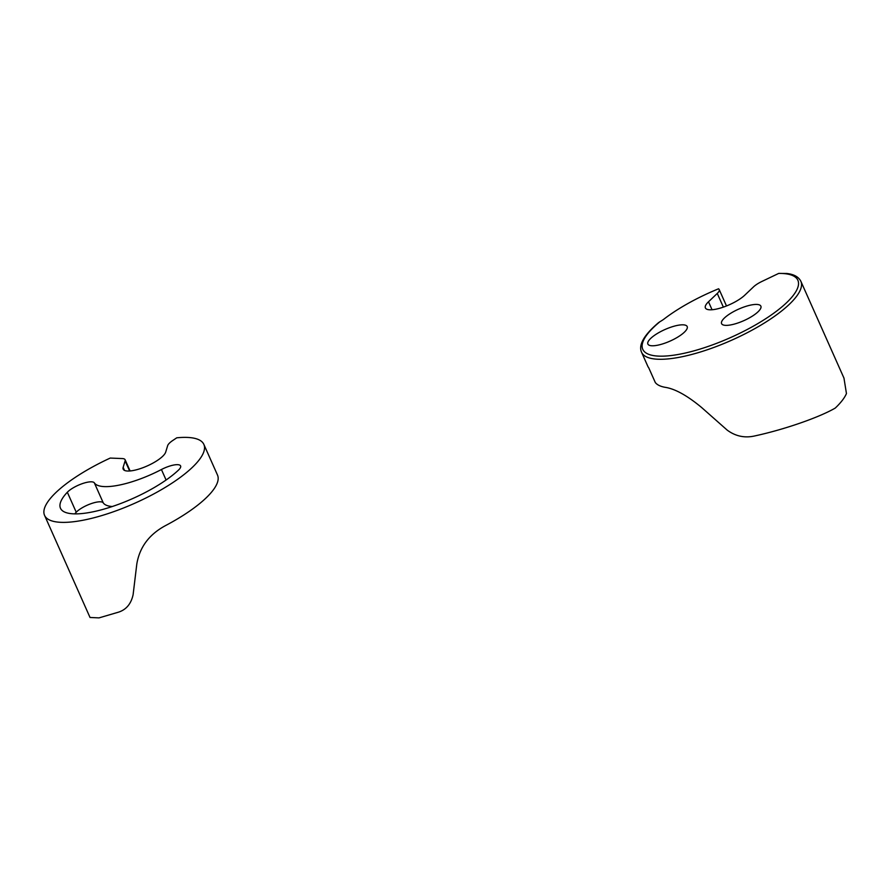 <?xml version="1.0" encoding="UTF-8"?>
<svg xmlns="http://www.w3.org/2000/svg" width="891" height="891" viewBox="0 0 891 891"><rect width="100%" height="100%" fill="white"/><g stroke="black" fill="none" stroke-linecap="round" stroke-linejoin="round"><path stroke-width="1.34" d="M641.565 352.257C639.337 347.457 639.994 338.391 658.505 322.676L660.019 321.651A15.114 4.444 -24 0 0 664.163 318.956A83.709 24.614 156 0 1 695.671 299.343A83.709 24.614 156 0 1 718.58 288.784L719.004 289.252A14.534 4.277 156 0 1 719.215 289.597A14.534 4.277 156 0 1 717.266 293.44L708.501 301.771A23.255 6.838 -24 0 0 705.394 307.93A23.255 6.838 -24 0 0 722.044 307.562A23.255 6.838 -24 0 0 744.765 295.188L753.53 286.857A14.534 4.277 156 0 1 760.58 282.113A14.534 4.277 156 0 1 761.894 281.456L778.701 273.414L786.853 273.492C793.948 274.283 798.626 276.889 800.875 281.322A87.195 25.639 156 0 1 746.903 332.889A87.195 25.639 156 0 1 641.565 352.257L647.79 366.246A87.195 25.639 156 0 0 648.759 367.849L655.297 382.517A87.195 25.639 156 0 0 664.964 387.284C674.933 388.754 687.173 395.515 701.685 407.566L727.201 430.119C735.676 436.367 744.999 438.272 755.178 435.844C784.492 429.473 819.13 417.456 835.257 408.067A87.195 25.639 156 0 0 846.45 393.555L843.966 378.107L800.875 281.322M673.874 339.271A21.518 6.326 -24 0 0 687.028 328.757A21.518 6.326 -24 0 0 661.2 331.329A21.518 6.326 -24 0 0 649.628 345.407A21.518 6.326 -24 0 0 673.874 339.271M747.56 318.867A21.518 6.326 -24 0 0 760.714 308.342A21.518 6.326 -24 0 0 734.897 310.926A21.518 6.326 -24 0 0 723.325 324.992A21.518 6.326 -24 0 0 747.56 318.867M719.215 289.597L726.332 305.58A14.534 4.277 156 0 1 726.443 305.981M112.288 506.522A55.22 16.238 156 0 1 110.295 506.311A55.22 16.238 156 0 1 103.256 502.869A15.693 4.611 -24 0 0 91.227 503.615A15.693 4.611 -24 0 0 76.236 512.236A69.754 20.515 -24 0 0 74.744 513.873M101.407 486.33A55.22 16.238 156 0 1 94.357 482.877A15.693 4.611 -24 0 0 82.328 483.635A15.693 4.611 -24 0 0 67.337 492.244A69.754 20.515 -24 0 0 60.477 508.249A69.754 20.515 -24 0 0 69.866 513.494A69.754 20.515 -24 0 0 178.467 470.114A15.693 4.611 -24 0 0 180.595 465.926A15.693 4.611 -24 0 0 161.427 469.524A55.22 16.238 156 0 1 101.407 486.33M203.861 444.42L217.504 475.07A87.195 25.639 -24 0 1 165.514 525.601C149.198 534.355 139.642 547.152 136.813 563.992L133.115 594.642C131.144 603.775 126.31 609.611 118.614 612.128L99.012 617.886L90.024 617.474L44.55 515.343A87.195 25.639 -24 0 0 56.278 521.903A87.195 25.639 -24 0 0 151.503 495.14A87.195 25.639 -24 0 0 203.861 444.42A87.195 25.639 -24 0 0 192.133 437.86A87.195 25.639 -24 0 0 176.752 437.815L172.687 440.544A14.534 4.277 -24 0 0 167.664 445.656L165.693 452.093A23.255 6.838 156 0 1 144.531 467.084A23.255 6.838 156 0 1 123.181 469.167A23.255 6.838 156 0 1 123.147 467.33L125.119 460.881A14.534 4.277 -24 0 0 125.108 459.734A14.534 4.277 -24 0 0 123.147 458.642A14.534 4.277 -24 0 0 122.368 458.564L110.239 458.063A87.195 25.639 -24 0 0 44.55 515.343M660.019 321.651A84.901 24.97 -24 0 0 655.899 355.921A84.901 24.97 -24 0 0 745.333 330.472A84.901 24.97 -24 0 0 778.701 273.414M723.358 307.117L717.266 293.44M712.054 309.745L708.501 301.771M103.256 502.869L94.357 482.877M129.629 470.994L125.119 460.881M124.528 470.426L123.147 467.33M166.094 480.015L161.427 469.524M76.236 512.236L67.337 492.244M130.108 470.96L125.108 459.734"/></g></svg>
